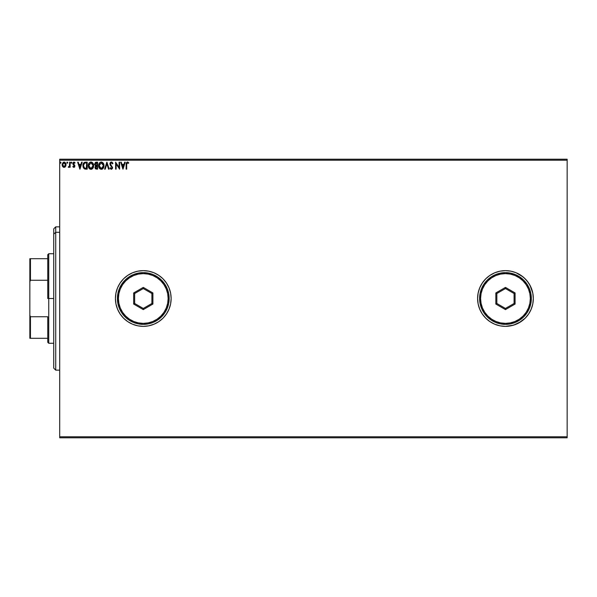 <?xml version="1.0" encoding="UTF-8"?>
<svg xmlns="http://www.w3.org/2000/svg" width="597" height="597" viewBox="0 0 597 597"><rect width="100%" height="100%" fill="white"/><g stroke="black" fill="none" stroke-linecap="round" stroke-linejoin="round"><path stroke-width="0.9" d="M477.6 298.53A27.858 27.858 0 0 0 478.13 303.903M478.145 303.97A27.858 27.858 0 0 0 482.272 313.947M482.316 314.007A27.858 27.858 0 0 0 505.435 326.358M531.188 287.806A27.858 27.858 0 0 0 505.487 270.642L500.025 271.172L494.801 272.762L489.98 275.336L485.757 278.799L482.294 283.023L479.719 287.836L478.137 293.067L477.6 298.5A27.858 27.858 0 0 1 505.458 270.642A27.858 27.858 0 0 1 533.322 298.5L532.785 293.067L533.322 298.5L532.785 293.067L531.196 287.836L528.621 283.023L525.159 278.799L520.935 275.336L516.121 272.762L510.898 271.172L505.458 270.642L500.025 271.172L494.801 272.762L489.98 275.336L485.757 278.799L482.294 283.023L479.719 287.836L478.137 293.067L477.6 298.5L478.137 303.933L479.719 309.164L482.294 313.977L485.757 318.201L489.98 321.664L494.801 324.238L500.025 325.828L505.458 326.358L510.898 325.828L516.121 324.238L520.935 321.664L525.159 318.201L528.621 313.977L531.196 309.164L532.785 303.933L533.322 298.5A27.858 27.858 0 0 1 505.458 326.358A27.858 27.858 0 0 1 477.6 298.5L478.137 303.933L479.719 309.164L482.294 313.977L485.757 318.201L489.98 321.664L494.801 324.238L500.025 325.828L505.458 326.358A27.858 27.858 0 0 0 531.188 309.194M531.211 309.127A27.858 27.858 0 0 0 533.322 298.53M115.422 298.537A27.858 27.858 0 0 0 143.25 326.358M143.31 326.358A27.858 27.858 0 0 0 171.138 298.522M171.138 298.5A27.858 27.858 0 0 1 143.28 326.358A27.858 27.858 0 0 1 115.422 298.5L115.952 303.933L117.542 309.164L120.116 313.977L123.579 318.201L127.803 321.664L132.616 324.238L137.847 325.828L143.28 326.358L148.713 325.828L153.944 324.238L158.757 321.664L162.981 318.201L166.444 313.977L169.018 309.164L170.608 303.933L171.138 298.5L170.608 293.067L169.018 287.836L166.444 283.023L162.981 278.799L158.757 275.336L153.944 272.762L148.713 271.172L143.28 270.642L137.847 271.172L132.616 272.762L127.803 275.336L123.579 278.799L120.116 283.023L117.542 287.836L115.952 293.067L115.422 298.5A27.858 27.858 0 0 1 143.28 270.642A27.858 27.858 0 0 1 171.138 298.5L170.608 293.067L169.018 287.836L166.444 283.023L162.981 278.799L158.757 275.336L153.944 272.762L148.713 271.172L143.28 270.642L137.847 271.172L132.616 272.762L127.803 275.336L123.579 278.799L120.116 283.023L117.542 287.836L115.952 293.067L115.422 298.5L115.952 303.933L117.542 309.164L120.116 313.977L123.579 318.201L127.803 321.664L132.616 324.238L137.847 325.828L143.28 326.358L148.713 325.828L153.944 324.238L158.757 321.664L162.981 318.201L166.444 313.977L169.018 309.164L170.608 303.933L171.138 298.5M515.412 324.522L520.935 321.664L513.547 325.164L505.458 326.358M59.7 437.802L567.15 437.802L59.7 437.802L59.7 160.197L567.15 160.197L567.15 436.803L59.7 436.803L59.7 437.802M567.15 159.198L59.7 159.198L59.7 436.803L567.15 436.803L567.15 437.802L567.15 160.197L59.7 160.197L59.7 159.198L567.15 159.198L567.15 160.197L567.15 159.198M65.521 166.518L66.043 164.712L65.558 162.988L64.521 162.153L63.215 162.339L62.14 164.265L62.506 166.324L63.857 167.354L65.521 166.518L66.043 164.712L64.073 162.093L62.11 164.712L62.633 166.526L64.073 167.361L65.521 166.518M69.61 166.526L69.61 167.272L70.147 167.272L70.147 162.183L69.61 162.183L69.439 165.988L68.274 167.19L68.998 167.279L69.61 166.526L69.61 167.272L70.147 167.272L70.147 162.183L70.147 167.272L69.61 167.272L69.61 166.526L68.677 167.361L69.61 166.526M74.289 162.145L75.058 162.787L73.7 162.13L72.827 163.563L74.312 166.287L72.827 166.638L73.7 167.347L74.64 166.921L74.789 165.429L73.371 163.399L73.871 162.742L74.752 163.257L75.058 162.787L73.953 162.093L72.827 163.563L74.341 166.056L73.827 166.742L73.14 166.205L72.827 166.638L73.864 167.361L72.827 166.638L73.14 166.205L73.946 166.72L74.341 166.056L72.827 163.563M86.147 169.152L87.199 169.152L87.199 162.183L84.386 162.399L83.229 163.779L82.99 166.541L83.737 168.302L84.886 169.033L87.199 169.152L87.199 162.183L85.587 162.183L87.199 162.183L87.199 169.152L84.587 168.944M96.169 162.183L97.565 162.183L95.475 162.339L94.542 164.444L95.624 165.944L94.983 167.212L95.363 168.69L97.565 169.152L97.565 162.183L97.565 169.152L97.565 162.183L96.169 162.183L94.527 164.16L95.624 165.944L94.968 167.421L96.58 169.152L97.565 169.152L96.572 169.152M105.199 169.152L104.617 169.152L106.848 162.183L104.617 169.152L105.199 169.152L106.893 163.869L108.587 169.152L109.169 169.152L106.938 162.183L109.169 169.152L106.938 162.183L104.617 169.152L105.199 169.152L106.893 163.869L108.587 169.152L109.169 169.152L108.587 169.152M119.079 162.183L119.079 167.369L115.602 162.183L115.602 169.152L116.131 169.152L116.131 163.959L119.616 169.152L119.616 162.183L119.079 162.183L119.616 162.183L119.079 162.183L119.079 167.369L115.602 162.183L115.602 169.152L116.131 169.152L116.131 163.959L119.616 169.152L119.616 162.183L119.504 169.152M126.668 164.518L127.154 162.787L128.452 163.347L128.728 162.809L127.407 162.003L126.273 162.906L126.139 169.152L126.668 169.152L126.668 164.518L127.415 162.72L128.452 163.347L128.728 162.809L127.407 162.003L126.139 164.444L126.139 169.152L126.668 169.152L126.668 164.518M124.661 162.183L125.243 162.183L123.012 169.152L125.243 162.183L124.661 162.183L123.945 164.414L121.989 164.414L121.273 162.183L120.691 162.183L122.922 169.152L125.243 162.183L124.661 162.183L123.945 164.414L121.989 164.414L121.273 162.183L120.691 162.183L122.922 169.152L120.691 162.183L121.273 162.183M112.923 163.526L111.355 162.003L109.975 163.235L110.229 165.13L112.005 167.488L111.482 168.6L110.393 167.72L109.975 168.153L111.087 169.302L112.266 168.787L112.549 167.429L110.594 164.585L110.482 163.481L111.393 162.72L112.482 163.884L112.923 163.526L111.355 162.003L109.885 163.891L112.027 167.735L111.326 168.615L110.393 167.72L109.975 168.153L111.318 169.332L112.564 167.705L110.423 163.899L111.393 162.72L112.482 163.884L112.923 163.526M103.99 165.638L103.341 163.257L101.923 162.093L100.684 162.093L98.983 163.832L98.781 166.921L100.147 168.981L101.96 169.235L103.363 168.033L103.99 165.638C104.012 163.653 103.117 162.444 101.303 162.003C99.49 162.459 98.602 163.682 98.632 165.667C98.595 167.682 99.505 168.899 101.348 169.332C103.147 168.854 104.027 167.623 103.99 165.638M93.632 165.638L92.983 163.257L91.565 162.093L90.326 162.093L88.625 163.832L88.423 166.921L89.789 168.981L91.602 169.235L93.005 168.033L93.632 165.638C93.654 163.653 92.759 162.444 90.945 162.003C89.132 162.459 88.237 163.682 88.274 165.667C88.237 167.682 89.147 168.899 90.99 169.332C92.789 168.854 93.669 167.623 93.632 165.638L93.625 165.324M81.617 162.183L82.199 162.183L79.968 169.152L82.199 162.183L81.617 162.183L80.901 164.414L78.946 164.414L78.229 162.183L77.647 162.183L79.879 169.152L82.199 162.183L81.617 162.183L80.901 164.414L78.946 164.414L78.229 162.183L77.647 162.183L79.879 169.152L77.647 162.183L78.229 162.183M71.349 162.1L71.841 162.675L71.401 163.257L71.841 162.675L71.401 162.093L70.961 162.78L71.737 163.063L71.841 162.675L71.401 163.257L71.841 162.675L71.401 163.257L70.953 162.675L71.401 163.257L70.953 162.675L71.401 162.093L70.953 162.675L71.401 162.093L71.841 162.675L71.401 163.257L70.953 162.675L71.401 162.093L71.841 162.675L71.401 163.257L70.953 162.675L71.401 162.093L71.841 162.675L71.401 163.257L70.953 162.675L71.446 163.25M67.737 162.675L67.095 162.153L66.954 163.063L67.715 162.877L67.289 163.257L67.737 162.675L67.289 163.257L66.842 162.675L67.289 163.257L66.842 162.675L67.289 162.093L66.842 162.675L67.289 162.093L67.737 162.675L67.289 163.257L66.842 162.675L67.289 162.093L67.737 162.675L67.237 162.1M61.036 162.675L60.491 162.108L60.26 163.063L61.013 162.877L60.596 162.093L60.148 162.675L60.596 163.257L61.036 162.675L60.491 162.108M533.322 298.5L532.785 303.933L533.322 298.5M520.935 321.664L525.159 318.201L518.592 323.074M516.077 272.739L510.898 271.172L505.458 270.642M528.621 283.023L530.032 285.366L526.994 280.829L523.136 276.963L516.121 272.762M532.121 306.589L532.785 303.933M171.138 298.478A27.858 27.858 0 0 0 143.31 270.642M143.25 270.642A27.858 27.858 0 0 0 115.422 298.463M533.322 298.47A27.858 27.858 0 0 0 531.211 287.873M505.435 270.642A27.858 27.858 0 0 0 482.316 282.993M482.272 283.053A27.858 27.858 0 0 0 478.145 293.03M478.13 293.097A27.858 27.858 0 0 0 477.6 298.47M532.785 293.067L530.032 285.366M525.159 318.201L528.621 313.977L531.196 309.164M126.668 169.152L126.139 169.152M127.803 162.078L127.31 162.011M128.362 162.421L128.452 163.347L127.415 162.72L128.124 163.063M128.288 163.205L127.594 162.75M126.176 163.399L126.154 163.779M122.967 167.473L122.213 165.13L123.713 165.13L122.967 167.473L122.213 165.13L123.713 165.13L122.967 167.473M116.131 169.152L115.602 169.152L115.721 162.183M111.505 162.018L112.199 162.347M111.706 162.056L112.363 162.511M112.482 162.675L112.811 163.265M112.482 163.876L112.311 163.496M111.602 162.757L111.214 162.742M111.393 162.72L110.423 163.899L110.714 164.779M110.423 163.899L110.811 164.929M111.229 165.436L112.557 167.563M112.549 167.988L112.266 168.779M109.975 168.153L110.393 167.72L110.602 168.093M110.557 168.018L111.243 168.608M111.99 168.048L111.624 166.742M111.609 166.727L110.288 165.235M111.072 166.167L110.229 165.13M110.161 162.794L110.467 162.391M110.729 162.175L111.184 162.018M110.572 163.257L111.184 162.75M103.371 168.033L103.908 166.57M102.818 168.712L102.236 169.123M99.662 168.578L100.341 169.093M98.983 167.518L99.274 168.07M99.266 163.28L99.647 162.78M99.274 163.272L99.945 162.496M101.617 162.026L101.147 162.011M103.781 164.182L103.639 163.809M102.199 169.138L102.803 168.727M101.191 162.727L103.453 165.638L101.318 168.615L99.169 165.675L101.318 162.72L102.08 162.899L101.318 162.72M102.371 163.085L102.975 163.787M102.945 163.735L103.371 164.809M103.184 167.123L102.751 167.854M99.677 167.593L101.318 168.615L100.065 168.063L99.289 166.667M99.289 164.668L99.565 163.929M103.057 167.391L102.266 168.302M103.423 166.145L103.341 166.645M95.729 168.988L95.214 168.451M94.968 167.421L95.61 168.914M94.527 164.16L95.624 165.944L94.542 164.436M95.281 164.936L95.154 163.645L95.057 164.16L97.027 162.899L97.027 165.488L95.901 165.406L96.751 165.488L95.087 164.474M96.266 168.421L95.505 167.414L97.027 166.205L97.027 168.436L96.013 168.361M95.505 167.414L95.632 166.787L95.505 167.414M96.751 166.205L96.259 166.25L97.027 166.205L97.027 168.436L96.468 168.436M92.707 168.451L91.878 169.123M90.363 169.242L88.923 168.078L90.363 169.242M88.408 166.861L88.281 165.354M91.266 162.026L92.983 163.257L92.125 162.354M93.416 164.182L92.983 163.257M91.602 169.235L92.445 168.727M93.319 167.391L93.483 166.876M89.304 168.578L89.789 168.981M88.931 164.668L88.811 165.675L90.96 162.72L93.095 165.638L90.96 168.615L90.237 168.436L89.319 167.593L90.96 168.615L88.811 165.675L89.207 163.929M93.095 165.638L93.072 165.153L93.095 165.638M92.013 163.085L92.617 163.787M91.692 168.436L91.214 168.593M92.826 167.123L91.908 168.302M93.065 166.145L92.983 166.645M85.729 169.138L85.058 169.07M85.431 162.19L85.587 162.183C83.729 162.436 82.834 163.571 82.916 165.578L84.49 168.899M83.087 166.996L82.99 166.548M82.99 166.541L83.147 167.205M83.886 162.75L85.274 162.197M85.281 162.197L84.386 162.399M84.595 168.153L83.453 165.578L84.655 163.078L86.669 162.899L86.669 168.436L84.356 167.996M83.953 163.682L84.386 163.227M85.923 168.429L85.535 168.399M83.453 165.578L83.528 164.75L83.453 165.578M83.513 166.362L83.468 165.973M83.774 163.981L83.528 164.75M79.923 167.473L79.177 165.13L80.677 165.13L79.923 167.473L79.177 165.13L80.677 165.13L79.923 167.473M73.17 167.041L72.827 166.638M73.274 166.384L73.827 166.742L74.341 166.056L72.924 164.168M73.715 166.727L73.14 166.205L73.827 166.742L74.341 166.056L73.677 165.07L74.334 166.175M72.834 163.436L73.103 162.585M74.61 163.063L75.058 162.787L74.752 163.257L74.013 162.72L74.752 163.257L74.013 162.72L73.364 163.541L74.013 162.72L73.491 164.026L74.879 166.026L74.707 165.242L74.879 166.033L73.864 167.361M74.752 163.257L74.132 162.735L73.528 162.996M73.364 163.541L73.64 164.205M74.304 167.242L74.67 166.869M74.64 166.914L73.991 167.354M74.789 165.429L74.424 164.862M74.312 166.287L74.05 166.675M68.274 167.19L68.677 167.361L68.528 166.645L68.274 167.19M69.088 166.6L69.528 165.645L68.916 166.712M69.61 164.235L69.528 165.645M69.603 164.772L69.61 162.183L70.147 162.183L69.61 162.183M67.192 163.242L66.842 162.675M64.715 167.235L65.222 166.876M63.678 167.317L63.289 167.16M62.506 166.324L62.245 165.697M64.312 162.108L64.842 162.28M65.857 163.593L66.013 164.265M66.013 165.19L65.663 166.287M65.506 164.712L65.424 164.041L65.506 164.712L64.073 166.742L62.648 164.712L64.073 162.72L65.498 164.884M63.737 166.682L62.961 165.981M62.73 164.041L63.439 162.921M60.64 163.25L60.148 162.675L60.596 163.257L60.148 162.675L60.596 163.257L60.148 162.675L60.596 162.093M96.415 162.899L97.027 162.899L96.751 165.488M92.819 164.175L92.983 164.645M89.319 167.593L88.931 166.667M86.087 162.899L86.669 162.899L86.319 168.436M84.431 168.048L84.013 167.63M64.715 162.921L65.424 164.041M55.722 232.285L55.722 226.86L55.722 232.285L59.7 232.285L55.722 232.285L55.722 370.14L55.722 232.285L53.73 234.128L55.722 232.285M53.73 228.852L53.73 234.128L53.73 228.852L55.722 226.86L59.7 226.86M53.73 368.148L53.73 234.128L53.73 368.148L55.722 370.14L59.7 370.14M47.76 258.702L47.76 298.5L48.753 298.5L48.753 253.725L48.753 298.5L53.73 298.5L48.753 298.5L48.753 343.275L48.753 298.5L47.76 298.5L47.76 254.718L47.76 258.702L29.85 258.702L29.85 281.747L30.447 280.262L47.76 280.262L30.447 280.262L30.447 258.702L30.447 280.262L29.85 281.747L29.85 258.702L47.76 258.702M47.76 316.738L47.76 342.282L47.76 316.738L30.447 316.738L29.85 315.253L29.85 281.747L29.85 338.298L47.76 338.298L30.447 338.298L30.447 316.738L30.447 338.298L29.85 338.298L29.85 315.253L30.447 316.738L47.76 316.738M117.408 298.5L118.407 298.5A24.873 24.873 0 0 1 143.28 273.627A24.873 24.873 0 0 1 168.153 298.5L169.152 298.5A25.872 25.872 0 0 0 143.28 272.628A25.872 25.872 0 0 0 117.408 298.5A25.872 25.872 0 0 1 143.28 272.628A25.872 25.872 0 0 1 169.152 298.5A25.872 25.872 0 0 1 143.28 324.372A25.872 25.872 0 0 1 117.408 298.5L117.907 303.545L119.378 308.403L121.773 312.873L124.989 316.791L128.907 320.007L133.377 322.402L138.235 323.873L143.28 324.372L148.325 323.873L153.183 322.402L157.653 320.007L161.571 316.791L164.787 312.873L167.182 308.403L168.653 303.545L169.152 298.5L168.653 293.455L167.182 288.597L164.787 284.127L161.571 280.209L157.653 276.993L153.183 274.598L148.325 273.127L143.28 272.628L138.235 273.127L133.377 274.598L128.907 276.993L124.989 280.209L121.773 284.127L119.378 288.597L117.907 293.455L117.408 298.5A25.872 25.872 0 0 0 143.28 324.372A25.872 25.872 0 0 0 169.152 298.5L168.153 298.5L167.675 293.649L166.264 288.978L163.966 284.679L160.869 280.911L157.101 277.814L152.802 275.515L148.131 274.105L143.28 273.627L138.429 274.105L133.758 275.515L129.459 277.814L125.691 280.911L122.594 284.679L120.295 288.978L118.885 293.649L118.407 298.5L118.885 303.351L120.295 308.022L122.594 312.321L125.691 316.089L129.459 319.186L133.758 321.484L138.429 322.895L143.28 323.373L148.131 322.895L152.802 321.484L157.101 319.186L160.869 316.089L163.966 312.321L166.264 308.022L167.675 303.351L168.153 298.5A24.873 24.873 0 0 1 143.28 323.373A24.873 24.873 0 0 1 118.407 298.5L117.408 298.5M133.661 304.052L133.661 292.948L143.28 287.396L152.899 292.948L152.899 304.052L143.28 309.604L133.661 304.052L143.28 309.604L152.899 304.052L151.907 303.477L143.28 308.455L134.653 303.477L134.653 293.523L143.28 288.545L151.907 293.523L151.907 303.477L143.28 308.455L143.28 309.604L143.28 308.455L134.653 303.477L133.661 304.052L134.653 303.477L134.653 293.523L133.661 292.948L133.661 304.052M151.907 303.477L152.899 304.052L152.899 292.948L151.907 293.523L151.907 303.477M151.907 293.523L152.899 292.948L143.28 287.396L143.28 288.545L151.907 293.523M143.28 288.545L143.28 287.396L133.661 292.948L134.653 293.523L143.28 288.545M479.592 298.5L480.585 298.5A24.873 24.873 0 0 1 505.458 273.627A24.873 24.873 0 0 1 530.337 298.5L531.33 298.5A25.872 25.872 0 0 0 505.458 272.628A25.872 25.872 0 0 0 479.592 298.5A25.872 25.872 0 0 1 505.458 272.628A25.872 25.872 0 0 1 531.33 298.5A25.872 25.872 0 0 1 505.458 324.372A25.872 25.872 0 0 1 479.592 298.5L480.085 303.545L481.563 308.403L483.951 312.873L487.167 316.791L491.085 320.007L495.562 322.402L500.413 323.873L505.458 324.372L510.51 323.873L515.36 322.402L519.83 320.007L523.756 316.791L526.972 312.873L529.36 308.403L530.83 303.545L531.33 298.5L530.83 293.455L529.36 288.597L526.972 284.127L523.756 280.209L519.83 276.993L515.36 274.598L510.51 273.127L505.458 272.628L500.413 273.127L495.562 274.598L491.085 276.993L487.167 280.209L483.951 284.127L481.563 288.597L480.085 293.455L479.592 298.5A25.872 25.872 0 0 0 505.458 324.372A25.872 25.872 0 0 0 531.33 298.5L530.337 298.5L529.86 293.649L528.442 288.978L526.144 284.679L523.047 280.911L519.278 277.814L514.98 275.515L510.316 274.105L505.458 273.627L500.607 274.105L495.943 275.515L491.637 277.814L487.868 280.911L484.779 284.679L482.48 288.978L481.063 293.649L480.585 298.5L481.063 303.351L482.48 308.022L484.779 312.321L487.868 316.089L491.637 319.186L495.943 321.484L500.607 322.895L505.458 323.373L510.316 322.895L514.98 321.484L519.278 319.186L523.047 316.089L526.144 312.321L528.442 308.022L529.86 303.351L530.337 298.5A24.873 24.873 0 0 1 505.458 323.373A24.873 24.873 0 0 1 480.585 298.5L479.592 298.5M495.838 304.052L495.838 292.948L505.458 287.396L515.077 292.948L515.077 304.052L505.458 309.604L495.838 304.052L505.458 309.604L515.077 304.052L514.084 303.477L505.458 308.455L496.838 303.477L496.838 293.523L505.458 288.545L514.084 293.523L514.084 303.477L505.458 308.455L505.458 309.604L505.458 308.455L496.838 303.477L495.838 304.052L496.838 303.477L496.838 293.523L495.838 292.948L495.838 304.052M514.084 303.477L515.077 304.052L515.077 292.948L514.084 293.523L514.084 303.477M514.084 293.523L515.077 292.948L505.458 287.396L505.458 288.545L514.084 293.523M505.458 288.545L505.458 287.396L495.838 292.948L496.838 293.523L505.458 288.545M47.76 254.718L48.753 253.725L53.73 253.725M53.73 343.275L48.753 343.275L47.76 342.282"/></g></svg>
